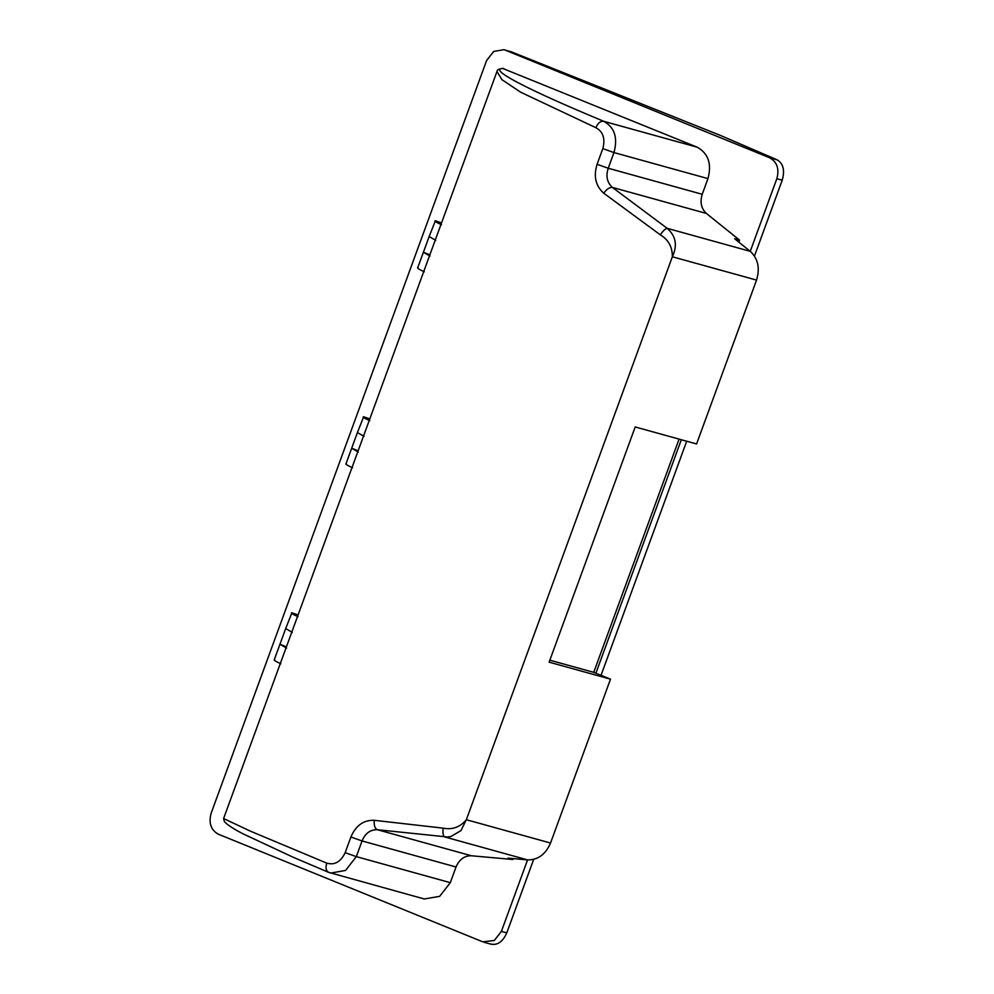<?xml version="1.0" encoding="UTF-8"?>
<svg xmlns="http://www.w3.org/2000/svg" width="994" height="994" viewBox="0 0 994 994"><rect width="100%" height="100%" fill="white"/><g stroke="black" fill="none" stroke-linecap="round" stroke-linejoin="round"><path stroke-width="1.49" d="M345.166 852.678L350.907 836.998C355.827 825.48 363.618 819.926 374.278 820.311L443.138 828.151C452.419 829.99 460.16 827.182 466.348 819.715L460.943 830.611L450.99 836.501L447.437 836.985L377.347 829.717C370.302 829.58 365.208 833.32 362.052 840.949L356.312 856.629L345.601 870.421L330.741 873.067L328.915 872.434C326.057 871.042 325.324 867.936 326.74 863.115C334.605 865.414 340.743 861.935 345.166 852.678L356.312 856.629L450.307 882.672L439.634 896.352L424.264 898.974L328.915 872.434M443.138 828.151C442.665 832.96 443.113 835.867 444.467 836.873L527.578 859.897L501.398 931.39L506.778 932.881C502.629 942.051 497.149 945.729 490.34 943.927M374.278 820.311C373.843 825.331 374.862 828.462 377.347 829.717L471.355 855.759L512.892 859.499L513.215 858.605M660.277 234.808C663.01 230.857 665.309 228.695 667.173 228.322C675.92 235.976 677.647 245.456 672.354 256.775C672.478 247.059 668.453 239.74 660.277 234.808L603.756 193.209C595.605 185.953 593.381 176.311 597.083 164.296L602.824 148.615C605.433 138.601 603.109 131.618 595.866 127.692L520.769 92.268L501.933 79.669L496.963 71.506L375.409 403.601L223.6 818.534L250.376 831.146L326.74 863.115M595.866 127.692C597.903 123.02 600.55 120.895 603.78 121.318C614.603 127.356 618.007 137.768 613.969 152.567L608.229 168.247C605.694 176.149 607.086 182.536 612.391 187.419L667.173 228.322L750.271 251.345C758.062 258.651 760.149 268.231 756.546 280.097L696.583 443.958L635.203 426.96L549.123 662.166L610.502 679.175L550.539 843.036C545.644 854.38 537.99 859.996 527.578 859.897L507.959 858.133L512.892 859.499M503.722 68.474C485.867 68.101 527.205 89.559 603.78 121.318L697.216 147.211L502.827 68.487M496.963 71.506L496.975 71.481C496.975 69.866 498.913 68.859 502.79 68.487M603.756 193.209C606.663 189.121 609.546 187.183 612.391 187.419L706.399 213.449C701.205 208.591 699.813 202.192 702.224 194.29L707.952 178.609C711.915 163.923 708.337 153.449 697.216 147.211M286.396 646.858L279.96 644.236L274.182 659.979M292.323 632.42L285.7 628.556L279.96 644.236L286.583 648.1M429.855 254.837L423.419 252.215L417.642 267.958M435.782 240.399L429.159 236.535L423.419 252.215L430.042 256.079M358.126 450.841L351.69 448.232L345.912 463.974M364.053 436.416L357.43 432.552L351.69 448.232L358.312 452.096M298.051 616.74C292.422 614.168 290.385 612.838 291.925 612.776L285.663 628.618M291.925 612.776L298.076 614.938M274.704 659.83C273.164 659.879 275.214 661.209 280.842 663.781M346.434 463.813C344.893 463.875 346.943 465.192 352.572 467.776M369.78 420.735C364.152 418.151 362.114 416.834 363.655 416.772L357.393 432.601M363.655 416.772L369.805 418.934M418.163 267.808C416.623 267.871 418.673 269.188 424.301 271.772M441.51 224.719C435.881 222.147 433.844 220.817 435.384 220.767L429.122 236.597M435.384 220.767L441.535 222.917M503.946 49.7L511.363 51.837L503.946 49.7L493.695 51.452L486.588 60.559L211.138 813.241C208.504 823.032 210.89 830.015 218.307 834.177L482.761 941.827L494.291 940.51L501.398 931.39M782.216 180.212L776.836 178.721C779.482 168.93 777.097 161.947 769.679 157.785L777.258 159.885C783.347 163.675 784.999 170.459 782.216 180.212L754.471 256.017M679.088 439.112L593.729 672.342L610.502 679.175M549.856 660.19L593.729 672.342M505.225 50.135L769.679 157.785M777.258 159.885L720.265 135.358L511.363 51.837M776.836 178.721L750.259 251.333L734.616 238.746L739.548 240.113L706.399 213.449M681.325 439.733L595.878 673.224M450.307 882.672L456.047 866.992C459.303 859.425 464.409 855.685 471.355 855.759M738.815 242.126L739.548 240.113M686.692 441.224L601.035 675.324M533.666 859.412L506.778 932.881M550.539 843.036L466.348 819.715L672.354 256.775L756.546 280.097M350.907 836.998L362.052 840.949L456.047 866.992M602.824 148.615L613.969 152.567L707.952 178.609M597.083 164.296L608.229 168.247L702.224 194.29M450.99 836.501L447.437 836.998M223.6 818.534L224.445 821.703C227.725 825.169 234.124 829.307 243.654 834.115L293.478 857.387L328.567 872.31M484.028 942.262L491.396 944.3"/></g></svg>
